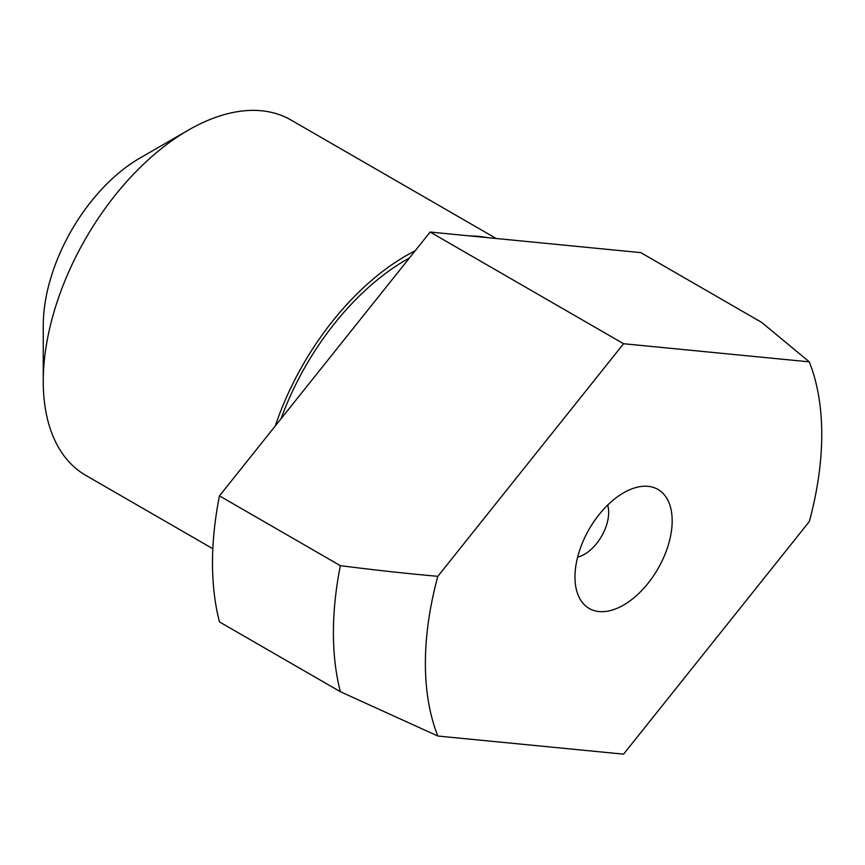 <?xml version="1.0" encoding="UTF-8"?>
<svg xmlns="http://www.w3.org/2000/svg" width="865" height="865" viewBox="0 0 865 865"><rect width="100%" height="100%" fill="white"/><g stroke="black" fill="none" stroke-linecap="round" stroke-linejoin="round"><path stroke-width="1.3" d="M577.636 557.114A34.2 19.744 120 0 0 584.481 554.303A34.2 19.744 120 0 0 607.673 505.084M623.568 492.823A68.735 39.682 120 0 0 577.55 593.574A68.735 39.682 120 0 0 623.568 605.067A68.735 39.682 120 0 0 671.521 530.418A68.735 39.682 120 0 0 639.213 486.779A68.735 39.682 120 0 0 623.568 492.823M409.372 258.04A200.042 115.499 120 0 0 405.945 259.965A200.042 115.499 120 0 0 281.049 418.746M496.207 238.502L290.91 119.975A205.178 118.462 120 0 0 188.332 130.139L188.332 130.139A205.178 118.462 120 0 0 43.25 381.422A205.178 118.462 120 0 0 85.743 475.35L212.844 548.734M487.319 237.637A205.178 118.462 120 0 0 470.679 236.004M415.146 250.807A205.178 118.462 120 0 0 405.945 255.781A205.178 118.462 120 0 0 275.275 425.98M188.321 130.139L139.968 158.057A136.778 78.975 120 0 0 43.25 325.586L43.25 381.422M219.461 495.872A307.756 177.682 120 0 0 219.461 621.913L340.367 691.708L437.841 736.029L623.568 754.161L809.294 521.573A280.271 161.82 120 0 0 809.294 361.862L623.568 343.729L437.841 576.317C408.237 573.722 375.745 570.176 340.367 565.667L219.461 495.872L430.132 232.047L640.792 252.623L761.697 322.418L809.294 361.862M623.568 343.729L430.132 232.047M437.841 576.317A280.271 161.82 120 0 0 437.841 736.029M340.367 565.667A307.756 177.682 120 0 0 340.367 691.708M139.968 158.057L188.332 130.139"/></g></svg>
